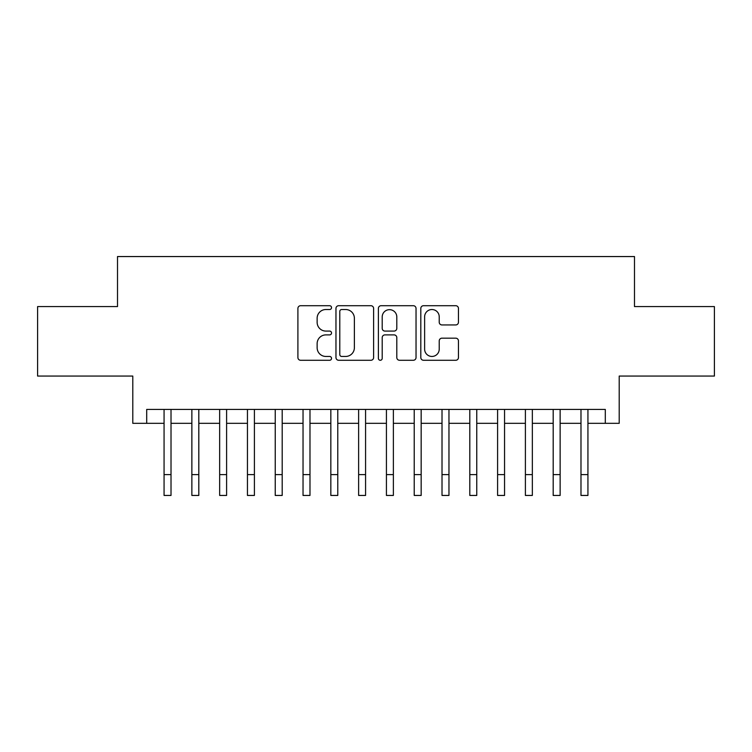 <?xml version="1.0" encoding="UTF-8"?>
<svg xmlns="http://www.w3.org/2000/svg" width="752" height="752" viewBox="0 0 752 752"><rect width="100%" height="100%" fill="white"/><g stroke="black" fill="none" stroke-linecap="round" stroke-linejoin="round"><path stroke-width="1.13" d="M331.529 307.615A1.908 1.908 0 0 0 329.62 305.707L300.631 305.707A2.726 2.726 0 0 0 297.905 308.433L297.905 357.538A2.726 2.726 0 0 0 300.631 360.274L329.62 360.274A1.908 1.908 0 0 0 331.529 358.356A1.908 1.908 0 0 0 329.62 356.448L325.87 356.448A8.733 8.733 0 0 1 317.137 347.725L317.137 343.626A8.733 8.733 0 0 1 325.87 334.894L329.62 334.894A1.908 1.908 0 0 0 331.529 332.986A1.908 1.908 0 0 0 329.62 331.077L325.87 331.077A8.733 8.733 0 0 1 317.137 322.345L317.137 318.256A8.733 8.733 0 0 1 325.87 309.523L329.62 309.523A1.908 1.908 0 0 0 331.529 307.615M455.731 324.939A2.726 2.726 0 0 0 458.457 322.213L458.457 308.433A2.726 2.726 0 0 0 455.731 305.707L423.536 305.707A2.726 2.726 0 0 0 420.81 308.433L420.81 357.538A2.726 2.726 0 0 0 423.536 360.274L455.731 360.274A2.726 2.726 0 0 0 458.457 357.538L458.457 340.9A2.726 2.726 0 0 0 455.731 338.174L441.95 338.174A2.726 2.726 0 0 0 439.224 340.9L439.224 349.154A7.294 7.294 0 0 1 431.93 356.448A7.294 7.294 0 0 1 424.626 349.154L424.626 316.827A7.294 7.294 0 0 1 431.93 309.523A7.294 7.294 0 0 1 439.224 316.827L439.224 322.213A2.726 2.726 0 0 0 441.95 324.939L455.731 324.939M146.696 423.32L146.696 409.426L605.304 409.426L605.304 423.32L619.206 423.32L619.206 376.066L714.4 376.066L714.4 306.581L634.491 306.581L634.491 256.554L117.509 256.554L117.509 306.581L37.6 306.581L37.6 376.066L132.794 376.066L132.794 423.32L164.068 423.32M373.612 308.433A2.726 2.726 0 0 0 370.886 305.707L338.691 305.707A2.726 2.726 0 0 0 335.965 308.433L335.965 357.538A2.726 2.726 0 0 0 338.691 360.274L370.886 360.274A2.726 2.726 0 0 0 373.612 357.538L373.612 308.433M381.114 305.707L413.309 305.707A2.726 2.726 0 0 1 416.035 308.433L416.035 357.538A2.726 2.726 0 0 1 413.309 360.274L399.528 360.274A2.726 2.726 0 0 1 396.802 357.538L396.802 337.629A2.726 2.726 0 0 0 394.076 334.894L384.939 334.894A2.726 2.726 0 0 0 382.204 337.629L382.204 358.356A1.908 1.908 0 0 1 380.296 360.274A1.908 1.908 0 0 1 378.388 358.356L378.388 308.433A2.726 2.726 0 0 1 381.114 305.707M171.014 423.32L191.863 423.32M198.81 423.32L219.659 423.32M226.606 423.32L247.446 423.32M254.402 423.32L275.241 423.32M282.197 423.32L303.037 423.32M309.984 423.32L330.833 423.32M337.78 423.32L358.629 423.32M365.575 423.32L386.425 423.32M393.371 423.32L414.22 423.32M421.167 423.32L442.016 423.32M448.963 423.32L469.803 423.32M476.759 423.32L497.598 423.32M504.554 423.32L525.394 423.32M532.341 423.32L553.19 423.32M560.137 423.32L580.986 423.32M587.932 423.32L605.304 423.32M341.69 309.523A1.908 1.908 0 0 0 339.782 311.431L339.782 354.54A1.908 1.908 0 0 0 341.69 356.448L345.647 356.448A8.733 8.733 0 0 0 354.38 347.725L354.38 318.256A8.733 8.733 0 0 0 345.647 309.523L341.69 309.523M396.802 316.959A7.294 7.294 0 0 0 389.508 309.664A7.294 7.294 0 0 0 382.204 316.959L382.204 328.351A2.726 2.726 0 0 0 384.939 331.077L394.076 331.077A2.726 2.726 0 0 0 396.802 328.351L396.802 316.959M164.068 474.606L171.014 474.606L171.014 495.446L164.068 495.446L164.068 409.426M171.014 474.606L171.014 409.426M191.863 474.606L198.81 474.606L198.81 495.446L191.863 495.446L191.863 409.426M198.81 474.606L198.81 409.426M219.659 474.606L226.606 474.606L226.606 495.446L219.659 495.446L219.659 409.426M226.606 474.606L226.606 409.426M247.446 474.606L254.402 474.606L254.402 495.446L247.446 495.446L247.446 409.426M254.402 474.606L254.402 409.426M275.241 474.606L282.197 474.606L282.197 495.446L275.241 495.446L275.241 409.426M282.197 474.606L282.197 409.426M303.037 474.606L309.984 474.606L309.984 495.446L303.037 495.446L303.037 409.426M309.984 474.606L309.984 409.426M330.833 474.606L337.78 474.606L337.78 495.446L330.833 495.446L330.833 409.426M337.78 474.606L337.78 409.426M358.629 474.606L365.575 474.606L365.575 495.446L358.629 495.446L358.629 409.426M365.575 474.606L365.575 409.426M386.425 474.606L393.371 474.606L393.371 495.446L386.425 495.446L386.425 409.426M393.371 474.606L393.371 409.426M414.22 474.606L421.167 474.606L421.167 495.446L414.22 495.446L414.22 409.426M421.167 474.606L421.167 409.426M442.016 474.606L448.963 474.606L448.963 495.446L442.016 495.446L442.016 409.426M448.963 474.606L448.963 409.426M469.803 474.606L476.759 474.606L476.759 495.446L469.803 495.446L469.803 409.426M476.759 474.606L476.759 409.426M497.598 474.606L504.554 474.606L504.554 495.446L497.598 495.446L497.598 409.426M504.554 474.606L504.554 409.426M525.394 474.606L532.341 474.606L532.341 495.446L525.394 495.446L525.394 409.426M532.341 474.606L532.341 409.426M553.19 474.606L560.137 474.606L560.137 495.446L553.19 495.446L553.19 409.426M560.137 474.606L560.137 409.426M580.986 474.606L587.932 474.606L587.932 495.446L580.986 495.446L580.986 409.426M587.932 474.606L587.932 409.426"/></g></svg>
